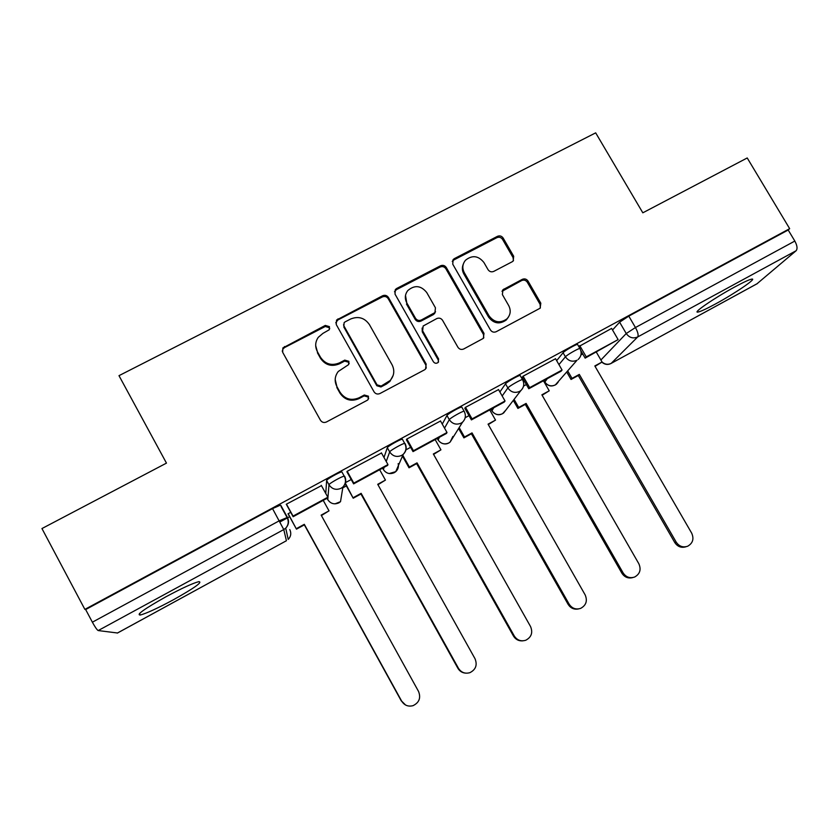 <?xml version="1.0" encoding="UTF-8"?>
<svg xmlns="http://www.w3.org/2000/svg" width="839" height="839" viewBox="0 0 839 839"><rect width="100%" height="100%" fill="white"/><g stroke="black" fill="none" stroke-linecap="round" stroke-linejoin="round"><path stroke-width="1.26" d="M329.433 326.633L325.291 325.417L282.879 347.923L282.67 352.307L320.456 420.245C321.977 422.426 323.969 423.003 326.434 421.986L367.262 400.276L368.038 399.689L368.457 396.218L364.315 395.012L359.05 397.801C351.216 401.011 344.881 399.154 340.047 392.243L336.89 386.59C334.237 381.252 334.698 376.218 338.264 371.478L348.584 364.64L348.888 361.336L344.756 360.12L339.491 362.878C331.657 366.045 325.333 364.189 320.519 357.299L317.383 351.688C314.866 346.696 315.16 341.903 318.285 337.32L322.963 333.356L329.224 329.779L329.433 326.633M329.727 328.72L329.381 327.713L325.259 326.497L284.547 347.577L282.984 348.951L282.25 351.216M368.657 398.693L368.279 397.088L364.147 395.872L358.903 398.661L359.05 397.801M349.15 363.591L348.783 362.312L344.651 361.095L339.417 363.843L339.491 362.878M734.513 287.095C714.314 297.992 691.839 313.482 698.038 312.056C700.722 311.51 706.522 308.815 715.457 303.98C734.765 293.545 757.69 277.95 751.744 279.125C749.185 279.607 743.448 282.261 734.513 287.095M166.028 596.728C144.476 608.831 135.897 614.935 140.291 615.039C146.626 613.33 157.638 608.254 173.348 599.801C194.428 587.982 202.923 581.93 198.853 581.637C192.907 583.157 181.958 588.191 166.028 596.728M512.157 261.778L513.164 261.023L513.688 256.273L503.159 238.056C501.68 235.979 499.782 235.402 497.454 236.325L454.339 258.632L453.154 259.566L452.745 264.18L490.448 329.979C491.948 332.087 493.867 332.663 496.227 331.699L540.117 308.217L540.819 303.225L528.025 281.065C526.535 278.978 524.627 278.412 522.298 279.345L502.96 289.728L502.372 294.573L508.717 305.606C511.161 310.524 510.563 314.95 506.913 318.883C500.222 323.539 494.286 322.575 489.127 315.967L464.313 272.696C462.037 268.218 462.425 264.075 465.477 260.258C472.189 254.878 478.345 255.622 483.914 262.492L488.036 269.655C489.525 271.742 491.434 272.318 493.772 271.385L512.157 261.778M84.875 609.387L41.95 528.549L166.468 463.118L118.991 375.662L595.68 132.856L642.821 212.812L747.224 157.963L789.667 228.669L84.875 609.387L85.662 609.554L92.374 622.192L279.24 520.809L287.441 517.401C289.287 521.334 288.721 524.92 285.721 528.151C288.564 524.889 288.983 521.281 286.99 517.327L281.055 506.515M388.447 297.499C386.957 295.38 385.007 294.804 382.605 295.758L336.544 320.058L336.25 324.536L374.026 391.803C375.526 393.963 377.508 394.54 379.941 393.533L424.534 369.821L425.53 369.087L426.181 364.105L388.447 297.499L388.205 298.663C386.716 296.555 384.776 295.978 382.385 296.933L337.897 319.953L335.736 322.805M396.669 288.48L440.527 265.785C442.887 264.851 444.817 265.428 446.296 267.515L483.998 333.398L483.316 338.39L463.736 348.972C461.356 349.947 459.415 349.37 457.916 347.252L442.573 320.32C441.073 318.212 439.133 317.635 436.752 318.589L423.15 326.014L422.625 330.807L438.608 358.956L438.147 362.448C436.353 363.748 434.759 363.507 433.375 361.735L395.001 294.09L395.358 289.539L396.669 288.48L396.396 289.675L440.118 267.043L440.527 265.785M612.533 330L619.622 322.176L626.24 333.523L635.448 327.535L794.827 241.055C797.239 245.544 797.669 248.774 796.117 250.735L757.009 283.76M279.89 521.994L289.623 516.709M342.773 487.868L346.381 485.907M789.667 228.669L788.188 230.001L794.827 241.055M117.47 632.994L98.205 630.561C97.041 629.953 95.101 627.163 92.374 622.192M321.431 485.655L286.277 504.249L286.634 504.889M381.472 452.997L347.01 471.403L347.115 472.179M440.517 421.01L406.684 439.143L406.537 440.035M498.534 389.6L465.309 407.439L464.921 408.467M555.565 358.735L522.917 376.292L522.288 377.435M611.61 328.416L578.795 346.559M556.656 360.644L563.074 352.737L565.423 356.806C566.629 355.107 578.092 348.479 579.885 348.447L580.095 348.804M520.369 375.809L520.138 375.421C518.198 375.453 506.368 382.259 505.518 383.832L507.868 387.954C508.738 386.401 520.579 379.595 522.498 379.543L522.718 379.931M499.887 391.96L505.518 383.832M442.268 424.115L446.946 415.494C447.439 414.078 459.667 407.072 461.744 407.02L461.995 407.45M383.979 457.465L387.324 447.711C387.419 446.474 400.109 439.248 402.332 439.164L402.615 439.667M325.763 493.479L326.633 480.516C326.298 479.478 339.48 472 341.861 471.885L342.228 472.535M290.724 512.325L288.029 513.783L288.333 514.359M577.746 344.745L577.526 344.378C575.722 344.378 564.259 351.006 563.074 352.737M788.188 230.001L628.789 316.125L619.622 322.176M85.662 609.554L272.539 508.602L280.32 505.183M351.205 479.53L345.511 482.614M410.617 447.313L405.961 449.84M469.001 415.651L465.33 417.644M526.368 384.545L523.672 386.003M582.748 353.974L580.987 354.928M315.684 345.647L317.383 351.688M339.417 363.843C331.604 367 325.301 365.154 320.498 358.295L317.373 352.684M335.181 379.511L336.89 386.59M358.903 398.661C351.101 401.86 344.777 400.014 339.963 393.124L336.817 387.492M426.254 368.111L425.824 365.059L388.205 298.663M345.081 321.882L344.105 322.7L343.885 325.868L377.036 384.849L381.168 386.066L390.145 380.507C394.225 375.704 394.865 370.45 392.054 364.755L369.401 324.588C364.619 317.782 358.347 315.925 350.597 319.03L345.081 321.882M343.529 324.745L343.885 325.868M393.187 375.369L389.894 381.42L386.443 384.042L380.948 386.957L376.826 385.741L343.791 326.948M483.788 337.855L483.453 334.446L445.876 268.774C444.397 266.687 442.478 266.11 440.118 267.043M422.143 328.049L422.279 331.866L438.21 359.931L438.608 358.956M438.535 361.976L438.21 359.931M426.715 292.496C420.947 285.438 414.644 284.788 407.806 290.556C404.901 294.395 404.555 298.495 406.768 302.869L415.504 318.254C416.993 320.372 418.944 320.949 421.335 319.984L434.938 312.58L435.441 307.819L426.715 292.496M405.499 295.412L406.768 302.869M435.535 311.741L433.438 314.552L420.989 321.085C418.609 322.04 416.668 321.463 415.179 319.355L406.475 304.022M396.396 289.675L394.477 291.815M463.285 264.159C461.901 267.442 462.079 270.703 463.831 273.933L464.313 272.696M508.518 316.953L506.295 319.974C499.625 324.62 493.71 323.655 488.56 317.069L463.831 273.933M540.358 307.976L540.106 304.358L527.343 282.271C525.854 280.195 523.956 279.618 521.638 280.562L501.995 291.322M513.468 260.677L513.059 257.552L502.561 239.388C501.093 237.332 499.195 236.755 496.877 237.668L453.899 259.922L452.252 261.506M405.594 705.033L401.703 701.184C404.429 705.4 408.205 706.889 413.04 705.662C419.217 702.621 421.052 697.88 418.535 691.43L321.159 515.125L329.014 510.846L323.225 500.38M329.014 510.846L321.4 515.555M401.346 701.016L304.347 524.857L296.471 529.147L288.186 513.699M288.029 513.804L296.471 529.147M286.288 504.239L293.147 516.709L327.776 497.905L327.839 497.223L293.052 516.1L286.466 504.145M327.839 497.223L321.253 485.33M293.147 516.709L293.052 516.1M401.703 701.184L304.305 524.323L296.398 528.633M304.305 524.323L304.347 524.857M465.572 673.14C462.205 672.836 459.646 671.21 457.884 668.264L458.461 668.295C461.251 672.553 465.068 674.011 469.903 672.668C475.818 669.616 477.517 664.96 475.01 658.709L377.718 484.302L385.447 480.086L379.658 469.735M385.447 480.086L377.959 484.722M457.884 668.264L360.959 493.993L353.209 498.219L345.353 483.159M345.154 483.715L353.209 498.219M346.937 471.854L353.618 483.872L387.649 465.393L387.954 464.575L353.785 483.128L347.21 471.298M387.954 464.575L381.378 452.819M353.618 483.872L353.785 483.128M458.461 668.295L361.137 493.332L353.366 497.579M361.137 493.332L360.959 493.993M522.886 640.839C518.817 641.174 515.681 639.58 513.478 636.056L514.265 635.962C517.107 640.241 520.946 641.667 525.77 640.241C531.454 637.189 533.048 632.616 530.542 626.534L433.344 453.983L440.936 449.84L435.158 439.584M440.936 449.84L433.585 454.402M513.478 636.056L416.637 463.631L409.023 467.795L409.39 467.04L402.814 455.315M402.468 456.112L409.023 467.795M406.401 439.804L413.029 451.602L446.463 433.448L447.009 432.505L413.449 450.732L406.873 439.038M447.009 432.505L440.444 420.884M413.029 451.602L413.449 450.732M514.265 635.962L417.035 462.866L409.39 467.04M417.035 462.866L416.637 463.631M578.491 608.936C574.096 609.754 570.646 608.233 568.139 604.384L569.146 604.164C572.03 608.453 575.869 609.848 580.661 608.369C586.157 605.328 587.646 600.839 585.15 594.893L488.057 424.156L495.524 420.087L489.756 409.935M495.524 420.087L488.298 424.565M568.139 604.384L471.403 433.773L463.915 437.864L464.491 437.004L459.164 427.596M458.608 428.498L463.915 437.864M464.806 408.278L471.413 419.899L504.26 402.059L505.047 401L472.063 418.902L465.498 407.334M505.047 401L498.481 389.506M471.413 419.899L472.063 418.902M569.146 604.164L472.021 432.903L464.491 437.004M472.021 432.903L471.403 433.773M632.826 577.568C628.254 578.732 624.615 577.284 621.909 573.236L623.115 572.901C626.03 577.18 629.869 578.553 634.63 577.033C639.947 574.012 641.353 569.597 638.857 563.777L541.879 394.812L549.23 390.806L543.462 380.77M549.23 390.806L542.12 395.232M621.909 573.236L525.287 404.408L517.915 408.425L518.701 407.45L514.076 399.374M513.311 400.381L517.915 408.425M522.194 377.267L528.78 388.74L561.06 371.216L562.067 370.03L529.661 387.628L523.096 376.187M562.067 370.03L555.512 358.662M528.78 388.74L529.661 387.628M623.115 572.901L526.105 403.423L518.701 407.45M526.105 403.423L525.287 404.408M686.082 546.724C681.425 548.161 677.671 546.787 674.808 542.592L676.203 542.141C679.139 546.409 682.967 547.773 687.686 546.22C692.846 543.221 694.178 538.869 691.693 533.164L594.83 365.951L602.066 362.008L596.298 352.076M602.066 362.008L595.071 366.36M674.808 542.592L578.291 375.505L571.044 379.459L572.03 378.389L567.867 371.174M566.902 372.275L571.044 379.459M580.84 350.671L585.161 358.127L618.123 339.596L586.262 356.89L579.718 345.584M618.123 339.596L611.579 328.353M585.161 358.127L586.262 356.89M676.203 542.141L579.309 374.414L572.03 378.389M579.309 374.414L578.291 375.505M325.259 326.497L325.291 325.417M364.147 395.872L364.315 395.012M344.651 361.095L344.756 360.12M558.113 382.259L556.351 384.272C551.926 387.073 548.077 386.36 544.805 382.144L547.248 378.714M543.934 380.518L544.679 381.808C547.458 385.709 551.003 386.758 555.313 384.954L577.001 360.246C572.313 362.207 568.454 361.053 565.423 356.806L558.942 364.608M491.927 410.837L493.752 407.764M491.014 409.254L491.759 410.565C494.549 414.508 498.135 415.557 502.509 413.721L505.802 410.166M438.115 440.003L439.384 437.287M437.245 438.461L437.989 439.783C440.79 443.758 444.408 444.817 448.855 442.95L450.134 442.069L452.882 436.448M383.423 469.63L384.115 467.313M382.584 468.141L383.329 469.473C386.139 473.5 389.799 474.559 394.309 472.651L395.756 471.654C398.085 469.431 398.892 466.757 398.168 463.621M327.021 498.314L327.766 499.666L328.993 484.774C328.668 483.757 341.861 476.29 344.231 476.143L344.577 476.783M600.902 360.004L626.24 333.523C629.271 337.729 633.088 338.872 637.692 336.953L611.191 363.381L757.502 283.488M796.117 250.735L637.692 336.953C638.678 335.264 637.934 332.129 635.448 327.535L628.789 316.125M280.782 505.288L287.41 517.348M117.324 633.078L286.435 540.725L283.771 529.566L98.205 630.561M502.173 395.956L507.868 387.954C510.92 392.243 514.821 393.397 519.593 391.404L520.841 390.575C524.039 387.366 524.595 383.696 522.498 379.543L520.138 375.421M444.534 428.131L449.305 419.657C449.809 418.273 462.048 411.257 464.103 411.173L464.345 411.603M446.946 415.494L449.305 419.657C452.357 423.999 456.311 425.153 461.156 423.118L462.551 422.174C465.666 418.965 466.18 415.295 464.103 411.173L461.744 407.02M386.223 461.481L389.684 451.917C389.789 450.711 402.489 443.485 404.692 443.37L404.964 443.862M387.324 447.711L389.684 451.917C392.757 456.311 396.753 457.475 401.682 455.399L403.255 454.308C406.265 451.088 406.747 447.439 404.692 443.37L402.332 439.164M326.633 480.516L328.993 484.774C332.076 489.21 336.114 490.375 341.127 488.267L342.92 486.987C345.815 483.746 346.245 480.128 344.231 476.143L341.861 471.885M344.661 476.29C346.528 480.244 345.951 483.809 342.92 486.987L340.508 501.68L338.872 502.855C334.289 504.795 330.587 503.725 327.766 499.666M405.08 443.59C406.988 447.607 406.38 451.172 403.255 454.308L395.756 471.654L389.191 473.542M272.539 508.602L283.771 529.566L285.721 528.151L288.217 539.425C290.955 536.467 291.479 533.184 289.791 529.587M601.899 362.175C604.678 364.629 607.73 365.07 611.033 363.497L611.191 363.381C607.929 364.913 604.877 364.462 602.045 362.029M757.292 283.634L610.782 363.591M286.435 540.725L117.408 633.067M320.498 358.295L320.519 357.299M339.963 393.124L340.047 392.243M284.547 347.577L284.452 346.549M425.824 365.059L426.181 364.105M337.897 319.953L337.981 318.851M382.385 296.933L382.605 295.758M376.826 385.741L377.036 384.849M380.948 386.957L381.168 386.066M386.443 384.042L386.674 383.14M445.876 268.774L446.296 267.515M483.453 334.446L483.998 333.398M422.279 331.866L422.625 330.807M415.179 319.355L415.504 318.254M420.989 321.085L421.335 319.984M433.438 314.552L433.815 313.44M488.56 317.069L489.127 315.967M503.316 290.189L503.924 289.004M521.638 280.562L522.298 279.345M527.343 282.271L528.025 281.065M540.106 304.358L540.819 303.225M453.899 259.922L454.339 258.632M496.877 237.668L497.454 236.325M502.561 239.388L503.159 238.056M513.059 257.552L513.688 256.273M697.503 311.154L698.038 312.056M139.473 613.508L140.291 615.039M543.882 380.539L544.637 381.86M334.981 503.861L340.508 501.68M577.526 344.378L579.885 348.447C581.993 352.621 581.406 356.313 578.123 359.512M462.551 422.174L450.134 442.069C447.596 444.114 444.806 444.492 441.765 443.212M520.841 390.575L503.662 412.945C499.866 415.578 496.258 415.274 492.829 412.033M282.984 348.951L282.879 347.923M336.47 321.159L336.544 320.058M389.894 381.42L390.145 380.507M434.55 313.702L434.938 312.58M395.106 290.734L395.358 289.539M506.295 319.974L506.913 318.883M502.351 290.902L502.96 289.728M452.714 260.845L453.154 259.566"/></g></svg>
